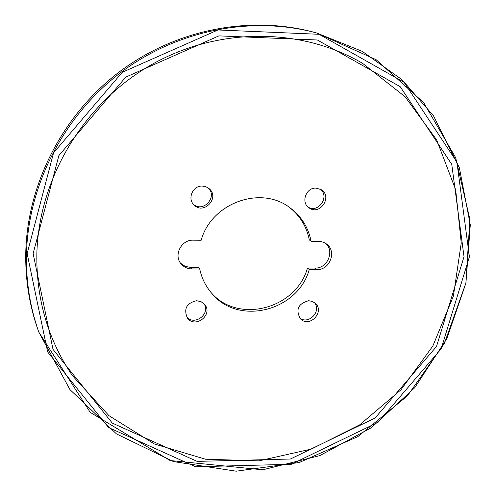 <?xml version="1.0" encoding="UTF-8"?>
<svg xmlns="http://www.w3.org/2000/svg" width="496" height="496" viewBox="0 0 496 496"><rect width="100%" height="100%" fill="white"/><g stroke="black" fill="none" stroke-linecap="round" stroke-linejoin="round"><path stroke-width="0.74" d="M308.661 300.719C298.108 303.62 295.374 309.659 300.452 318.829C309.473 328.383 325.258 311.699 315.22 303.217L312.207 301.363L308.661 300.719M196.652 300.719C186.639 303.025 183.52 308.735 187.302 317.855C195.002 329.127 213.596 314.743 204.643 304.463L201.109 301.704L196.652 300.719M202.38 186.068C192.77 185.436 186.98 198.884 194.165 205.084C204.073 215.208 220.137 197.402 209.052 188.579L205.952 186.75L202.38 186.068M316.033 188.12C305.945 187.432 300.619 202.597 309.076 207.849C319.914 216.014 332.915 196.515 321.197 189.658L316.033 188.12M316.888 269.57C329.871 270.27 337.1 251.137 326.511 243.97L323.975 242.488L321.141 241.608L311.116 241.304C308.338 227.466 301.363 216.337 290.191 207.917C261.237 185.027 211.414 202.783 201.159 240.256L193.223 240.182C181.282 239.531 173.29 255.409 181.201 264.021C183.973 267.201 187.507 268.844 191.816 268.95L199.721 268.987C201.655 278.002 205.53 285.956 211.352 292.857C237.683 326.275 297.625 311.469 309.275 269.533L316.888 269.57L315.078 268.069L307.489 268.026L309.275 269.533M299.634 317.917C308.549 325.333 322.164 310.949 314.266 302.455M186.713 316.956C194.612 326.331 210.992 313.658 203.918 303.664M193.533 204.42C203.31 212.914 217.781 196.881 208.326 188.015M308.214 207.173C318.624 213.441 330.045 196.317 320.236 189.125M315.078 268.069C327.428 268.72 334.943 251.026 325.55 243.313M311.116 241.304L309.318 239.909C306.64 226.517 299.975 215.648 289.323 207.297M180.594 263.24L185.101 266.315L190.507 267.418L191.816 268.95M199.721 268.987L198.381 267.456L190.507 267.418M210.67 292.039C237.28 324.403 296 309.337 307.489 268.026M36.859 253.481C38.899 178.386 83.52 103.807 150.474 65.255C217.527 26.803 300.787 27.181 362.483 63.259L405.027 96.67L436.66 139.891L455.675 189.77L461.249 242.966L453.387 296.118L432.834 346.034L400.966 389.788L359.705 424.83L311.457 449.041L259.036 460.834L205.573 459.234L154.417 443.988L108.959 415.66L72.472 375.714C48.007 339.754 36.134 299.014 36.859 253.481M25.786 251.77C27.658 183.247 63.048 114.557 119.474 71.784C176.074 29.221 250.213 14.936 314.365 32.352L316.535 32.941L376.123 59.687L423.696 102.691L455.638 157.604L469.886 219.424L465.899 282.993L444.447 343.306L407.47 395.827L357.845 436.616L299.293 462.489L236.201 471.2L173.488 461.59L116.355 433.826L69.93 389.583L38.824 332.146C29.971 307.092 25.86 280.879 26.48 253.506C28.371 184.648 63.953 115.599 120.671 72.596C177.568 29.81 252.08 15.444 316.535 32.941L362.291 51.392L401.872 79.577L433.485 115.804L459.37 167.778L470.295 224.893L465.924 283.098L446.902 338.551L414.693 387.767L371.411 427.651L319.79 455.638L262.731 469.799L170.103 460.53L90.216 412.368L38.824 332.146L38.068 330.032C29.264 305.09 25.166 279 25.786 251.77M33.133 253.592L58.875 155.558L125.755 77.122L218.903 35.873L317.347 39.996L400.179 86.676L451.751 164.35L464.027 256.699L436.511 346.487L375.038 418.066L290.389 459.023L197.135 461.385L112.282 423.076L53.01 349.37L33.133 253.592M27.15 253.63L53.537 152.904L122.258 72.298L217.986 29.965L319.089 34.292L404.073 82.317L456.903 162.08L469.402 256.823L441.149 348.862L378.119 422.245L291.344 464.275L195.709 466.779L108.599 427.564L47.659 351.974L27.15 253.63M38.068 330.032C29.264 305.083 25.166 278.994 25.786 251.757C27.652 183.229 63.054 114.533 119.474 71.771C176.074 29.221 250.207 14.936 314.365 32.352"/></g></svg>
